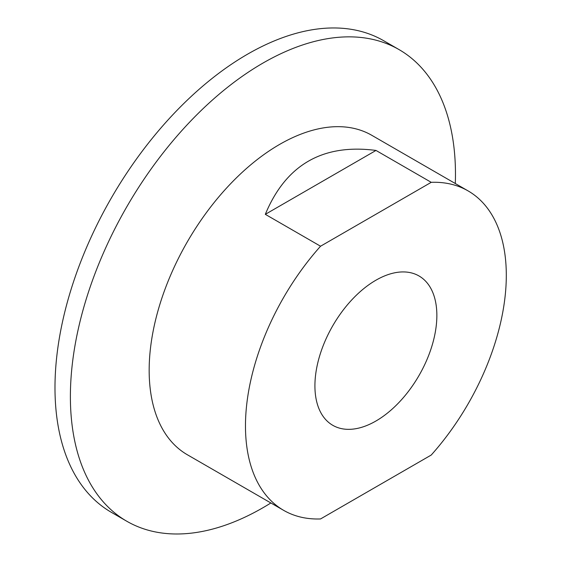 <?xml version="1.0" encoding="UTF-8"?>
<svg xmlns="http://www.w3.org/2000/svg" width="561" height="561" viewBox="0 0 561 561"><rect width="100%" height="100%" fill="white"/><g stroke="black" fill="none" stroke-linecap="round" stroke-linejoin="round"><path stroke-width="0.84" d="M436.858 315.436A86.226 49.782 -60 0 1 399.222 402.209A86.226 49.782 -60 0 1 332.771 425.308A86.226 49.782 -60 0 1 314.917 385.842A86.226 49.782 -60 0 1 352.553 299.062A86.226 49.782 -60 0 1 418.997 275.963A86.226 49.782 -60 0 1 436.858 315.436M320.548 246.223A184.436 106.485 120 0 0 245.473 425.932A184.436 106.485 120 0 0 283.67 510.363A184.436 106.485 120 0 0 320.548 518.946L431.227 455.048A184.436 106.485 120 0 0 468.105 190.908A184.436 106.485 120 0 0 431.227 182.325L320.548 246.223L265.311 214.337C285.886 164.766 322.778 143.469 375.989 150.439L431.227 182.325M375.989 150.439L265.311 214.337M455.308 183.524A272.295 157.213 120 0 0 455.469 174.261A272.295 157.213 120 0 0 399.074 49.606L383.675 40.715A272.295 157.213 120 0 0 173.84 113.666A272.295 157.213 120 0 0 54.985 387.693A272.295 157.213 120 0 0 111.38 512.34L126.779 521.239A272.295 157.213 120 0 0 270.872 502.972M399.074 49.606A272.295 157.213 120 0 0 189.246 122.557A272.295 157.213 120 0 0 70.384 396.585A272.295 157.213 120 0 0 126.779 521.239M468.105 190.908L371.789 135.306A184.436 106.485 120 0 0 229.666 184.716A184.436 106.485 120 0 0 149.163 370.323A184.436 106.485 120 0 0 187.36 454.761L283.67 510.363"/></g></svg>
